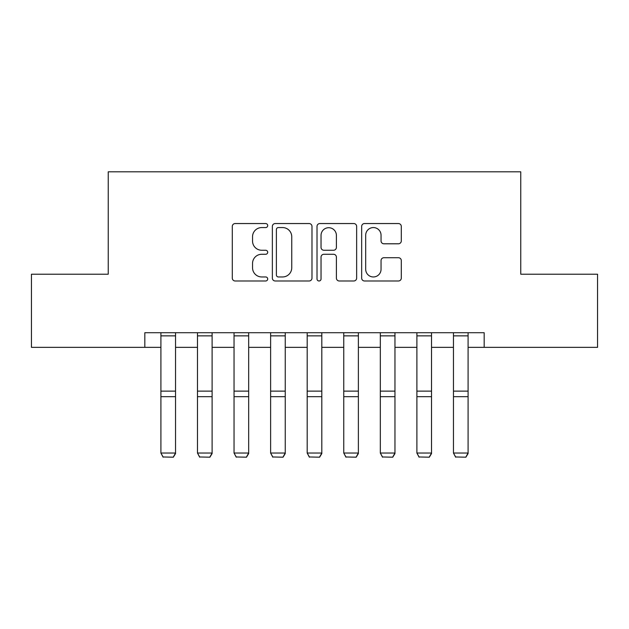 <?xml version="1.0" encoding="UTF-8"?>
<svg xmlns="http://www.w3.org/2000/svg" width="629" height="629" viewBox="0 0 629 629"><rect width="100%" height="100%" fill="white"/><g stroke="black" fill="none" stroke-linecap="round" stroke-linejoin="round"><path stroke-width="0.94" d="M267.695 225.559A2.013 2.013 0 0 0 265.682 223.547L235.167 223.547A2.87 2.87 0 0 0 232.298 226.416L232.298 278.112A2.87 2.87 0 0 0 235.167 280.982L265.682 280.982A2.013 2.013 0 0 0 267.695 278.969A2.013 2.013 0 0 0 265.682 276.957L261.735 276.957A9.191 9.191 0 0 1 252.543 267.773L252.543 263.465A9.191 9.191 0 0 1 261.735 254.273L265.682 254.273A2.013 2.013 0 0 0 267.695 252.26A2.013 2.013 0 0 0 265.682 250.256L261.735 250.256A9.191 9.191 0 0 1 252.543 241.064L252.543 236.756A9.191 9.191 0 0 1 261.735 227.564L265.682 227.564A2.013 2.013 0 0 0 267.695 225.559M398.424 243.793A2.87 2.87 0 0 0 401.294 240.923L401.294 226.416A2.87 2.87 0 0 0 398.424 223.547L364.537 223.547A2.87 2.87 0 0 0 361.667 226.416L361.667 278.112A2.87 2.87 0 0 0 364.537 280.982L398.424 280.982A2.87 2.87 0 0 0 401.294 278.112L401.294 260.595A2.87 2.87 0 0 0 398.424 257.717L383.926 257.717A2.87 2.87 0 0 0 381.048 260.595L381.048 269.275A7.682 7.682 0 0 1 373.367 276.957A7.682 7.682 0 0 1 365.685 269.275L365.685 235.246A7.682 7.682 0 0 1 373.367 227.564A7.682 7.682 0 0 1 381.048 235.246L381.048 240.923A2.87 2.87 0 0 0 383.926 243.793L398.424 243.793M144.819 347.35L31.45 347.35L31.45 274.205L108.243 274.205L108.243 171.811L520.757 171.811L520.757 274.205L597.55 274.205L597.55 347.35L484.181 347.35L484.181 332.717L144.819 332.717L144.819 347.35L160.906 347.35M311.984 226.416A2.87 2.87 0 0 0 309.114 223.547L275.227 223.547A2.87 2.87 0 0 0 272.357 226.416L272.357 278.112A2.87 2.87 0 0 0 275.227 280.982L309.114 280.982A2.87 2.87 0 0 0 311.984 278.112L311.984 226.416M319.886 223.547L353.773 223.547A2.87 2.87 0 0 1 356.643 226.416L356.643 278.112A2.87 2.87 0 0 1 353.773 280.982L339.267 280.982A2.87 2.87 0 0 1 336.397 278.112L336.397 257.143A2.87 2.87 0 0 0 333.527 254.273L323.904 254.273A2.87 2.87 0 0 0 321.034 257.143L321.034 278.969A2.013 2.013 0 0 1 319.021 280.982A2.013 2.013 0 0 1 317.016 278.969L317.016 226.416A2.87 2.87 0 0 1 319.886 223.547M175.538 347.35L197.475 347.35M212.107 347.35L234.043 347.35M248.675 347.35L270.619 347.35M285.244 347.35L307.188 347.35M321.812 347.35L343.756 347.35M358.381 347.35L380.325 347.35M394.957 347.35L416.893 347.35M431.525 347.35L453.462 347.35M468.094 347.35L484.181 347.35M278.388 227.564A2.013 2.013 0 0 0 276.383 229.577L276.383 274.952A2.013 2.013 0 0 0 278.388 276.957L282.555 276.957A9.191 9.191 0 0 0 291.746 267.773L291.746 236.756A9.191 9.191 0 0 0 282.555 227.564L278.388 227.564M336.397 235.395A7.682 7.682 0 0 0 328.715 227.714A7.682 7.682 0 0 0 321.034 235.395L321.034 247.386A2.87 2.87 0 0 0 323.904 250.256L333.527 250.256A2.87 2.87 0 0 0 336.397 247.386L336.397 235.395M175.538 332.717L175.538 453.556L173.345 457.189L163.1 456.976L173.345 457.189M163.1 457.189L160.906 453.029L175.538 453.029L173.345 456.976M160.906 332.717L160.906 453.029L163.1 456.976M212.107 332.717L212.107 453.556L209.913 457.189L199.668 456.976L209.913 457.189M199.668 457.189L197.475 453.029L212.107 453.029L209.913 456.976M197.475 332.717L197.475 453.029L199.668 456.976M248.675 332.717L248.675 453.556L246.482 457.189L236.245 456.976L246.482 457.189M236.245 457.189L234.043 453.029L248.675 453.029L246.482 456.976M234.043 332.717L234.043 453.029L236.245 456.976M285.244 332.717L285.244 453.556L283.05 457.189L272.813 456.976L283.05 457.189M272.813 457.189L270.619 453.029L285.244 453.029L283.05 456.976M270.619 332.717L270.619 453.029L272.813 456.976M321.812 332.717L321.812 453.556L319.618 457.189L309.382 456.976L319.618 457.189M309.382 457.189L307.188 453.029L321.812 453.029L319.618 456.976M307.188 332.717L307.188 453.029L309.382 456.976M358.381 332.717L358.381 453.556L356.187 457.189L345.95 456.976L356.187 457.189M345.95 457.189L343.756 453.029L358.381 453.029L356.187 456.976M343.756 332.717L343.756 453.029L345.95 456.976M394.957 332.717L394.957 453.556L392.755 457.189L382.518 456.976L392.755 457.189M382.518 457.189L380.325 453.029L394.957 453.029L392.755 456.976M380.325 332.717L380.325 453.029L382.518 456.976M431.525 332.717L431.525 453.556L429.332 457.189L419.087 456.976L429.332 457.189M419.087 457.189L416.893 453.029L431.525 453.029L429.332 456.976M416.893 332.717L416.893 453.029L419.087 456.976M468.094 332.717L468.094 453.556L465.9 457.189L455.655 456.976L465.9 457.189M455.655 457.189L453.462 453.029L468.094 453.029L465.9 456.976M453.462 332.717L453.462 453.029L455.655 456.976M175.538 391.128L160.906 391.128M175.538 396.671L160.906 396.671M175.538 335.862L160.906 335.862M212.107 391.128L197.475 391.128M212.107 396.671L197.475 396.671M212.107 335.862L197.475 335.862M248.675 391.128L234.043 391.128M248.675 396.671L234.043 396.671M248.675 335.862L234.043 335.862M285.244 391.128L270.619 391.128M285.244 396.671L270.619 396.671M285.244 335.862L270.619 335.862M321.812 391.128L307.188 391.128M321.812 396.671L307.188 396.671M321.812 335.862L307.188 335.862M358.381 391.128L343.756 391.128M358.381 396.671L343.756 396.671M358.381 335.862L343.756 335.862M394.957 391.128L380.325 391.128M394.957 396.671L380.325 396.671M394.957 335.862L380.325 335.862M431.525 391.128L416.893 391.128M431.525 396.671L416.893 396.671M431.525 335.862L416.893 335.862M468.094 391.128L453.462 391.128M468.094 396.671L453.462 396.671M468.094 335.862L453.462 335.862"/></g></svg>

